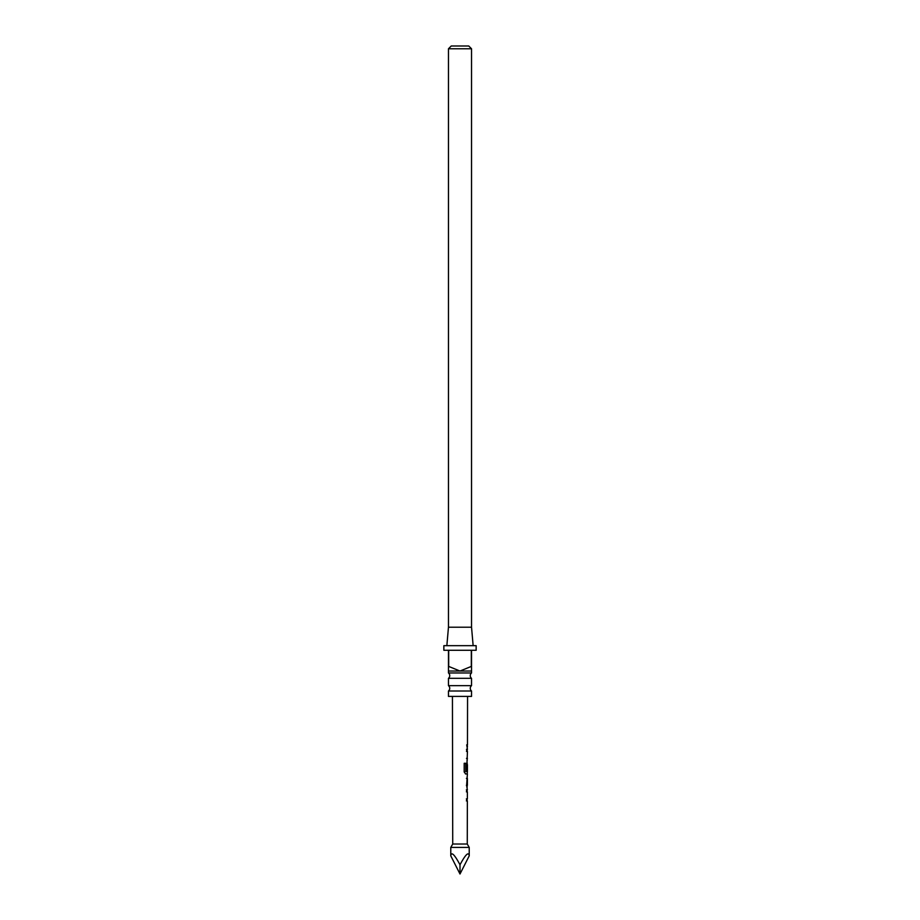 <?xml version="1.0" encoding="UTF-8"?>
<svg xmlns="http://www.w3.org/2000/svg" width="920" height="920" viewBox="0 0 920 920"><rect width="100%" height="100%" fill="white"/><g stroke="black" fill="none" stroke-linecap="round" stroke-linejoin="round"><path stroke-width="1.38" d="M471.534 691.012L448.466 691.012L448.466 696.405L471.534 696.405L471.534 691.012A3.461 3.461 0 0 1 471.534 685.653L471.534 678.327L448.466 678.327A3.461 3.461 0 0 0 448.466 672.969L471.534 672.969L471.534 671.036L460 671.036L471.304 666.425L471.304 650.279L448.695 650.279L448.695 666.425L460 671.036L448.466 671.036L448.466 650.279L443.854 650.279L443.854 645.668L476.146 645.668L476.146 650.279L471.534 650.279L471.534 671.036M471.534 678.327A3.461 3.461 0 0 1 471.534 672.969M448.466 691.012A3.461 3.461 0 0 0 448.466 685.653L471.534 685.653M467.371 791.913L466.601 791.856L467.371 791.913L467.36 798.847L466.589 798.847L466.578 800.918L467.348 800.918L467.268 844.019L452.732 844.019L452.433 696.405M466.601 791.856L466.601 789.785L467.371 789.785L466.612 785.496L467.406 773.938L465.635 773.938L464.186 771.995L464.197 763.278L465.761 763.278L465.738 771.489L467.417 771.65L467.429 764.646L467.291 770.684L466.647 770.684L467.452 751.433L466.681 751.375L466.693 749.306L467.452 749.306L466.704 744.878L467.463 744.878L467.567 696.405M465.716 763.278L465.738 771.489M467.199 762.898L467.061 770.684L466.44 770.684L467.061 770.684M467.291 770.684L466.647 770.684M467.452 751.433L466.681 751.375M467.463 744.878L466.67 744.878M466.612 778.366L467.394 778.366L467.383 785.3L467.394 778.366M467.383 785.3L466.601 785.358M452.732 844.019L450.777 847.412L450.777 855.841C451.363 851.437 454.434 854.415 460 864.777L460 874L450.777 855.841M467.268 844.019L469.223 847.412L450.777 847.412M469.223 847.412L469.223 855.841C468.636 851.437 465.566 854.415 460 864.777M446.855 645.668L448.466 627.21L471.534 627.21L473.144 645.668M448.466 672.969L448.466 671.036M448.466 685.653L448.466 678.327M451.237 46L468.763 46L471.534 48.771L448.466 48.771L451.237 46M471.534 627.21L471.534 48.771M448.466 627.21L448.466 48.771M460 874L469.223 855.841M467.44 758.367L466.474 758.367M466.486 749.306L467.303 749.306M467.095 751.525L466.474 751.375L467.095 751.525M467.026 773.938L465.462 773.938M465.554 771.489L467.084 771.638M467.176 773.938L467.394 771.65M467.303 778.366L466.405 778.366L467.072 778.366L467.256 785.22M467.026 785.22L466.394 785.358L467.026 785.22M466.992 789.785L466.394 789.785M467.015 791.994L466.394 791.856L467.015 791.994M466.382 798.847L467.256 798.847M466.969 800.918L466.371 800.918L466.969 800.918M467.452 746.959L467.233 744.878M467.199 760.449L467.21 758.367M467.222 751.375L467.222 749.306M467.153 787.336L467.153 785.3M467.164 778.366L467.176 776.388M467.118 800.918L467.13 798.847M467.141 791.856L467.141 789.785"/></g></svg>
